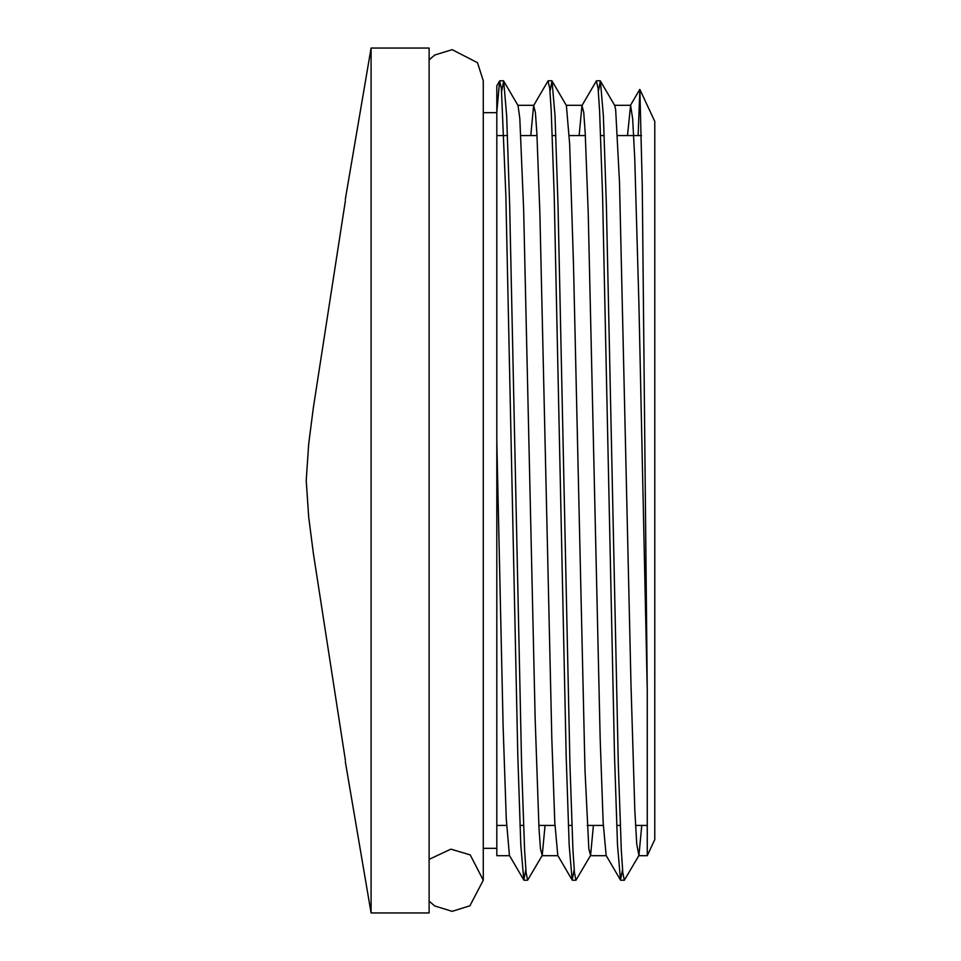 <?xml version="1.0" encoding="UTF-8"?>
<svg xmlns="http://www.w3.org/2000/svg" width="961" height="961" viewBox="0 0 961 961"><rect width="100%" height="100%" fill="white"/><g stroke="black" fill="none" stroke-linecap="round" stroke-linejoin="round"><path stroke-width="1.44" d="M345.407 200.633L313.346 407.752L308.685 443.958L306.223 480.5L308.685 517.042L313.346 553.248L345.407 760.367M639.882 89.481L654.777 121.422L654.777 839.578L647.258 855.698L647.258 690.539L642.272 186.59L639.87 89.493L638.128 135.573M600.397 81L614.752 105.542L615.665 109.686L619.497 182.182L630.993 684.688L634.825 810.291L636.747 844.13L638.921 855.506L624.314 880.264L622.812 872.684L621.323 850.449L618.331 765.509L606.379 205.137L603.388 115.933L600.397 81L598.367 91.319M552.022 80.952L566.389 105.506L569.657 144.102L573.489 264.407L584.985 769.893L588.829 848.839L590.571 855.446L575.951 880.204L574.462 872.744L572.96 850.389L569.969 765.424L558.005 204.729L555.014 115.596L552.022 80.952L550.004 91.343M503.684 81.024L518.039 105.566L519.817 118.479L523.649 209.642L535.157 718.768L538.989 828.31L540.466 848.755L542.22 855.47L527.601 880.228L526.111 872.684L524.61 850.461L521.619 765.473L509.654 204.921L506.663 115.788L503.684 81.024L501.654 91.319M622.536 869.633L620.506 880.036L617.515 845.199L614.523 756.007L602.571 195.503L599.58 110.587L598.078 88.256L596.337 81.012L581.97 105.554L579.135 135.573M574.185 869.669L572.155 880.024L569.164 845.115L566.173 755.899L554.209 195.479L551.218 110.587L549.728 88.268L547.986 81L533.619 105.542L530.772 135.573M525.823 869.657L523.793 880L520.802 845.079L517.811 755.863L505.858 195.479L501.378 88.28L499.636 80.976L496.813 112.005L496.813 85.793L499.636 80.976M496.813 112.005L496.813 855.698L496.813 112.689L483.275 112.689L483.275 80.772L477.497 62.705L452.163 49.66L434.684 55.041L429.123 59.882M647.258 690.539L638.933 304.481L634.765 158.949L632.674 118.936L630.596 105.326L627.485 135.573M620.506 880.036L606.151 855.494L603.16 822.532L600.169 738.673L588.216 212.861L585.225 133.255L583.735 112.317L581.97 105.554M572.155 880.024L557.788 855.482L554.797 822.448L551.818 738.565L539.866 212.825L536.875 133.243L535.385 112.329L533.619 105.542M523.793 880L509.438 855.458L506.279 818.988L503.12 726.48L496.813 441.291M542.22 855.47L545.055 825.427M590.571 855.446L593.418 825.427M638.921 855.506L641.768 825.427M345.299 199.432L371.09 48.05L371.09 912.95L345.299 761.568M371.09 48.05L429.123 48.05L429.123 912.95L371.09 912.95M600.132 80.772L596.589 80.772M551.782 80.772L548.226 80.772M503.42 80.772L499.924 80.772M624.218 880.228L620.77 880.228M575.951 880.228L572.408 880.228M527.601 880.228L524.057 880.228M639.75 89.469L630.32 105.566M496.813 825.427L506.603 825.427M519.973 825.427L523.529 825.427M538.833 825.427L554.953 825.427M568.335 825.427L571.879 825.427M587.195 825.427L603.304 825.427M616.686 825.427L620.229 825.427M635.545 825.427L647.258 825.427M496.813 135.573L507.504 135.573M520.886 135.573L536.995 135.573M552.311 135.573L555.854 135.573M569.236 135.573L585.357 135.573M600.661 135.573L604.205 135.573M617.587 135.573L641.48 135.573M429.123 901.118L434.684 905.959L452.163 911.34L469.905 905.791L483.275 880.228L483.275 848.311L496.813 848.311M496.813 855.698L509.57 855.698M541.944 855.698L557.921 855.698M590.306 855.698L606.271 855.698M638.657 855.698L647.258 855.698M517.883 105.302L533.884 105.302M566.269 105.302L582.246 105.302M614.608 105.302L630.596 105.302M483.275 875.735L483.275 80.772M429.123 859.338L450.901 849.152L470.217 854.894L483.275 880.228"/></g></svg>
